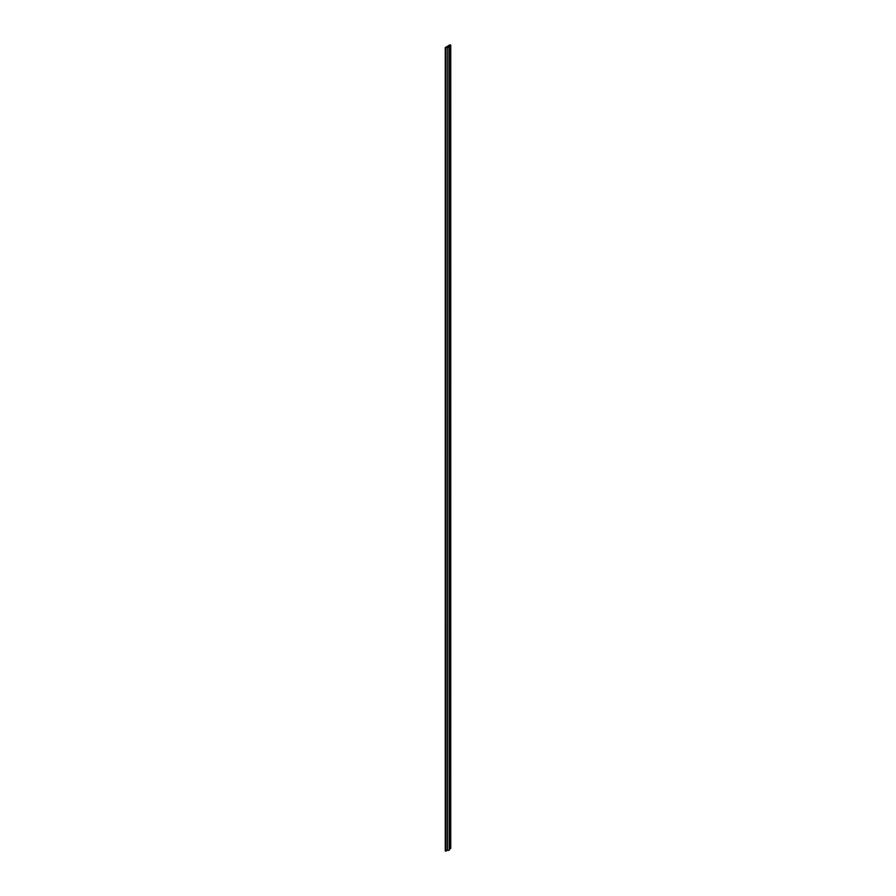 <?xml version="1.0" encoding="UTF-8"?>
<svg xmlns="http://www.w3.org/2000/svg" width="896" height="896" viewBox="0 0 896 896"><rect width="100%" height="100%" fill="white"/><g stroke="black" fill="none" stroke-linecap="round" stroke-linejoin="round"><path stroke-width="1.34" d="M450.699 848.389L450.733 45.147L450.005 44.8L445.267 47.566L445.301 850.797M447.731 47.006L447.574 850.293L447.731 47.006A0.986 0.571 0 0 0 449.042 46.155L450.699 45.203M447.731 850.293A0.986 0.571 0 0 0 449.333 849.845L449.333 46.558M447.574 850.293L445.301 850.898M447.574 47.006L445.995 47.914L445.995 851.2M445.827 851.2L445.301 47.611M450.699 848.49L449.333 849.274M445.267 47.566L445.267 850.853M450.733 848.434L450.733 45.147"/></g></svg>
